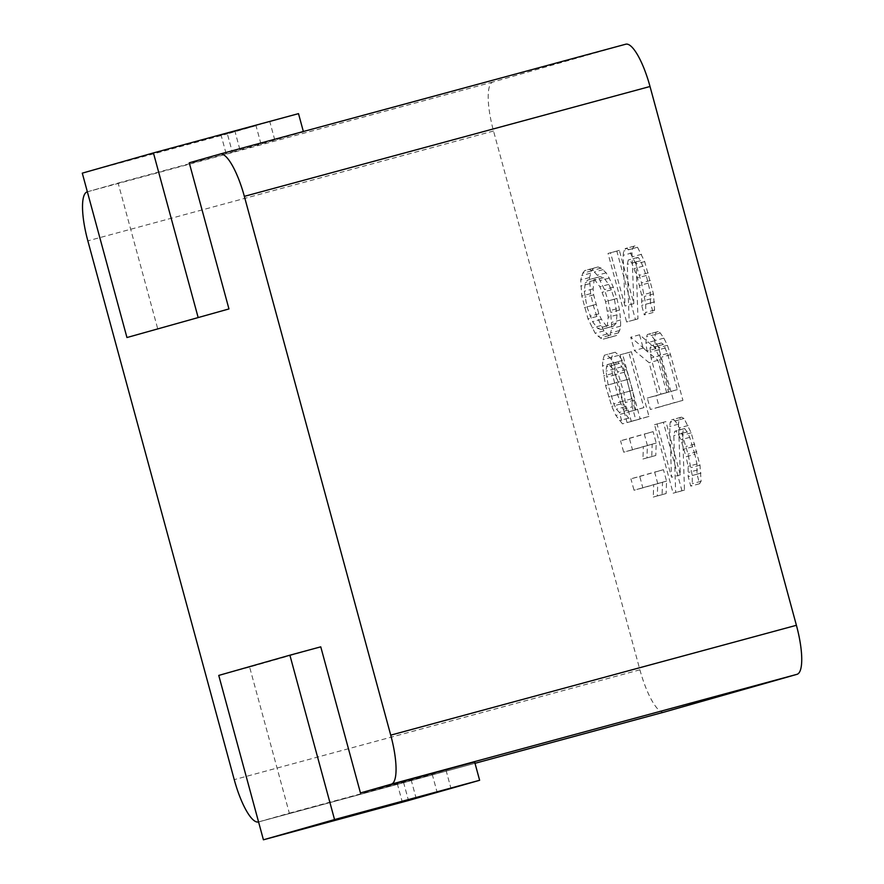 <?xml version="1.0" encoding="UTF-8"?>
<svg xmlns="http://www.w3.org/2000/svg" width="884" height="884" viewBox="0 0 884 884"><rect width="100%" height="100%" fill="white"/><g stroke="black" fill="none" stroke-linecap="round" stroke-linejoin="round"><path stroke-width="0.66" stroke-dasharray="4.42 3.31" d="M258.559 821.921L289.322 813.181L249.62 667.066L320.759 646.834M87.361 191.806L118.124 183.054L157.816 329.168M118.124 183.054L232.326 152.125L227.365 133.871L256.017 125.716L221.099 135.175L298.505 113.638M82.289 173.153L227.365 133.871M189.253 162.822L303.356 131.506M232.326 152.125L303.466 131.904M664.094 712.117A47.316 12.321 74.8 0 1 639.905 669.807L493.526 131.009A47.316 12.321 74.8 0 1 492.974 81.98L625.761 44.211M274.802 140.048L269.841 121.782M239.884 149.507L234.923 131.241M226.061 153.44L221.099 135.175M260.979 143.982L256.017 125.716M289.322 813.181L403.524 782.252L474.664 762.019M249.62 667.066L218.757 675.42M403.524 782.252L408.485 800.517M432.188 774.108L437.094 792.197M397.259 783.556L402.22 801.821M411.082 779.633L416.044 797.898M446.011 770.174L450.973 788.44M639.74 476.443L663.453 469.702L666.558 481.117L666.127 493.537L662.083 494.686L662.514 482.266L642.845 487.858L639.74 476.443L630.922 478.83L654.635 472.089L657.729 483.504L657.309 495.924L653.265 497.073L653.696 484.653L634.027 490.244L630.922 478.83M694.879 454.332L689.719 437.359L687.155 431.933L684.614 428.563L683.608 428.851L682.614 433.226L684.481 490.09L681.962 490.808L663.354 422.309L665.873 421.591L680.349 474.863L678.525 424.143L679 419.911L680.503 417.436L681.509 417.149L684.05 418.475L691.211 432.84L699.995 465.183L701.1 481.261L699.598 483.736L697.023 474.222L696.957 463.989L694.879 454.332L686.061 456.73L680.901 439.746L678.337 434.32L675.796 430.95L674.779 431.237L673.796 435.613L675.663 492.476L673.133 493.195L654.525 424.696L657.055 423.988L671.531 477.249L669.707 426.53L670.183 422.298L672.691 419.535L675.221 420.861L679.31 427.9L682.393 435.226L688.061 454.1L692.238 475.459L692.283 483.647L690.78 486.123L688.194 476.609L688.139 466.376L686.061 456.73M629.397 438.398L653.11 431.646L656.215 443.061L655.784 455.481L651.751 456.63L652.182 444.21L632.502 449.812L629.397 438.398L620.579 440.784L644.292 434.044L647.397 445.459L646.966 457.879L642.933 459.017L643.364 446.597L623.684 452.199L620.579 440.784M632.248 406.839L631.684 398.806L627.021 379.634L621.894 366.749L619.341 363.368L617.319 361.899L616.303 362.186L615.308 364.517L614.833 368.761L616.933 382.507L622.612 401.38L625.165 406.806L628.215 410.032L631.32 421.447L624.701 413.082L617.507 394.64L612.336 373.567L611.264 363.622L611.728 357.335L613.22 352.815L615.231 352.241L618.789 355.335L622.358 360.462L626.458 369.545L632.646 390.33L635.795 409.933L643.872 407.634L628.878 352.462L631.408 351.744L648.978 416.43L635.861 420.165L632.248 406.839L623.419 409.226L622.866 401.192L618.203 382.021L613.076 369.136L608.49 364.285L607.485 364.573L606.49 366.904L606.004 371.147L608.115 384.894L613.783 403.778L616.347 409.193L619.397 412.43L622.502 423.845L615.883 415.48L611.783 406.397L605.595 385.612L602.446 366.009L602.91 359.733L604.402 355.202L606.413 354.628L609.971 357.722L613.54 362.849L617.64 371.932L623.828 392.717L626.977 412.32L635.055 410.021L620.06 354.849L622.579 354.13L640.16 418.817L627.043 422.552L623.419 409.226M616.645 335.445L612.104 336.738L609.065 335.555L603.982 330.848L596.822 316.483L593.219 305.212L590.622 293.654L589.518 277.576L591.495 270.869L593.495 268.25L598.037 266.957L601.076 268.139L606.159 272.847L609.231 278.117L613.319 287.201L616.933 298.472L619.529 310.03L620.601 319.975L620.634 326.108L619.651 330.494L616.645 335.445L603.286 339.124L600.247 337.942L595.164 333.235L588.004 318.881L581.805 296.041L580.689 279.963L582.678 273.255L584.678 270.637L589.219 269.344L594.291 271.996L597.341 275.233L604.501 289.587L608.115 300.858L610.711 312.417L611.816 328.505L609.838 335.213L607.827 337.832M666.702 392.662L657.917 360.318L643.187 348.108L639.574 334.793L655.829 348.616L654.768 340.716L655.232 334.439L656.226 332.108L658.249 331.533L660.282 333.003L663.851 338.141L667.431 345.324L670.514 354.683L682.923 400.353L659.21 407.093L656.116 395.678L666.702 392.662L657.884 395.049L649.099 362.705L634.369 350.506L630.756 337.18L647.011 351.003L645.95 343.114L646.414 336.826L647.408 334.495L649.431 333.92L651.464 335.39L655.033 340.528L658.613 347.71L674.105 402.739L650.392 409.48L647.298 398.065L657.884 395.049M637.961 318.859L635.43 319.577L616.822 251.078L619.352 250.371L633.828 303.632L631.994 252.912L632.48 248.68L633.983 246.205L634.988 245.918L637.519 247.244L644.69 261.609L653.475 293.952L654.58 310.03L653.077 312.505L650.491 302.991L650.436 292.77L646.281 275.499L640.635 260.703L638.093 257.332L637.077 257.62L636.093 261.995L637.961 318.859L626.612 321.964L608.004 253.476L610.535 252.758L624.999 306.03L623.176 255.31L623.662 251.067L626.17 248.305L628.701 249.631L635.872 263.996L641.541 282.88L645.718 304.24L645.762 312.417L644.259 314.892L641.673 305.378L641.618 295.157L637.463 277.885L631.817 263.101L629.275 259.719L628.259 260.007L627.275 264.382L629.143 321.246M613.562 326.074L616.071 323.312L617.032 314.837L614.402 299.19L611.319 289.819L608.756 284.405L603.661 277.653L600.114 276.615L596.589 277.609L594.081 280.372L593.12 288.847L593.661 294.847L598.833 313.864L601.385 319.29L606.479 326.041L610.026 327.08L613.562 326.074L604.744 328.461L607.253 325.699L608.214 317.223L605.584 301.577L599.938 286.792L594.844 280.04L591.297 279.001L587.772 280.007L585.263 282.769L584.302 291.234L586.921 306.892L592.567 321.677L597.661 328.428L601.208 329.467L604.744 328.461M659.917 355.655L669.729 391.8L677.299 389.656L667.475 353.501L663.387 344.417L661.354 342.948L659.84 343.379L658.845 345.71L659.917 355.655L651.088 358.042L660.912 394.187L668.481 392.043L658.657 355.887L654.558 346.804L652.536 345.335L651.022 345.766L650.027 348.097L651.088 358.042M663.453 469.702L654.635 472.089M642.845 487.858L634.027 490.244M662.514 482.266L653.696 484.653M662.083 494.686L653.265 497.073M666.127 493.537L657.309 495.924M666.558 481.117L657.729 483.504M653.11 431.646L644.292 434.044M632.502 449.812L623.684 452.199M652.182 444.21L643.364 446.597M651.751 456.63L642.933 459.017M655.784 455.481L646.966 457.879M656.215 443.061L647.397 445.459M631.684 398.806L622.866 401.192M635.861 420.165L627.043 422.552M648.978 416.43L640.16 418.817M631.408 351.744L622.579 354.13M628.878 352.462L620.06 354.849M643.872 407.634L635.055 410.021M635.795 409.933L626.977 412.32M634.723 399.988L625.905 402.375M632.646 390.33L623.828 392.717M629.552 378.916L620.723 381.302M626.458 369.545L617.64 371.932M622.358 360.462L613.54 362.849M618.789 355.335L609.971 357.722M615.231 352.241L606.413 354.628M613.22 352.815L604.402 355.202M611.728 357.335L602.91 359.733M611.264 363.622L602.446 366.009M612.336 373.567L603.507 375.954M614.413 383.225L605.595 385.612M617.507 394.64L608.689 397.026M620.601 404.01L611.783 406.397M624.701 413.082L615.883 415.48M628.27 418.22L619.452 420.607M631.32 421.447L622.502 423.845M628.215 410.032L619.397 412.43M625.165 406.806L616.347 409.193M622.612 401.38L613.783 403.778M620.038 393.921L611.22 396.308M616.933 382.507L608.115 384.894M615.375 374.75L606.557 377.137M614.833 368.761L606.004 371.147M615.308 364.517L606.49 366.904M616.303 362.186L607.485 364.573M617.319 361.899L608.49 364.285M619.341 363.368L610.524 365.755M621.894 366.749L613.076 369.136M624.447 372.164L615.629 374.551M627.021 379.634L618.203 382.021M630.126 391.048L621.308 393.435M612.104 336.738L603.286 339.124M618.656 332.826L609.838 335.213M619.651 330.494L610.833 332.881M620.634 326.108L611.816 328.505M620.601 319.975L611.783 322.362M619.529 310.03L610.711 312.417M616.933 298.472L608.115 300.858M613.319 287.201L604.501 289.587M609.231 278.117L600.402 280.504M606.159 272.847L597.341 275.233M603.109 269.609L594.291 271.996M601.076 268.139L592.258 270.526M598.037 266.957L589.219 269.344M593.495 268.25L584.678 270.637M591.495 270.869L582.678 273.255M590.501 273.2L581.683 275.587M589.518 277.576L580.689 279.963M589.551 283.72L580.733 286.107M590.622 293.654L581.805 296.041M593.219 305.212L584.401 307.61M596.822 316.483L588.004 318.881M600.921 325.566L592.103 327.953M603.982 330.848L595.164 333.235M607.043 334.075L598.214 336.461M609.065 335.555L600.247 337.942M616.071 323.312L607.253 325.699M610.026 327.08L601.208 329.467M606.479 326.041L597.661 328.428M601.385 319.29L592.567 321.677M598.833 313.864L590.015 316.251M595.739 304.494L586.921 306.892M593.661 294.847L584.843 297.234M593.12 288.847L584.302 291.234M594.081 280.372L585.263 282.769M596.589 277.609L587.772 280.007M600.114 276.615L591.297 279.001M603.661 277.653L594.844 280.04M608.756 284.405L599.938 286.792M611.319 289.819L602.501 292.206M614.402 299.19L605.584 301.577M616.491 308.847L607.673 311.234M617.032 314.837L608.214 317.223M684.481 490.09L675.663 492.476M681.962 490.808L673.133 493.195M682.614 433.226L673.796 435.613M683.608 428.851L674.779 431.237M684.614 428.563L675.796 430.95M687.155 431.933L678.337 434.32M689.719 437.359L680.901 439.746M692.813 446.729L683.984 449.116M696.957 463.989L688.139 466.376M697.498 469.99L688.68 472.376M697.023 474.222L688.194 476.609M699.598 483.736L690.78 486.123M701.1 481.261L692.283 483.647M701.056 473.073L692.238 475.459M699.995 465.183L691.178 467.57M696.879 451.713L688.061 454.1M694.813 444.111L685.995 446.497M691.211 432.84L682.393 435.226M688.128 425.513L679.31 427.9M684.05 418.475L675.221 420.861M681.509 417.149L672.691 419.535M680.503 417.436L671.685 419.823M679 419.911L670.183 422.298M678.525 424.143L669.707 426.53M680.349 474.863L671.531 477.249M665.873 421.591L657.055 423.988M663.354 422.309L654.525 424.696M657.917 360.318L649.099 362.705M656.116 395.678L647.298 398.065M659.21 407.093L650.392 409.48M682.923 400.353L674.105 402.739M670.514 354.683L661.696 357.081M667.431 345.324L658.613 347.71M663.851 338.141L655.033 340.528M660.282 333.003L651.464 335.39M658.249 331.533L649.431 333.92M656.226 332.108L647.408 334.495M655.232 334.439L646.414 336.826M654.768 340.716L645.95 343.114M655.829 348.616L647.011 351.003M639.574 334.793L630.756 337.18M643.187 348.108L634.369 350.506M669.729 391.8L660.912 394.187M658.867 349.799L650.049 352.197M658.845 345.71L650.027 348.097M659.84 343.379L651.022 345.766M661.354 342.948L652.536 345.335M663.387 344.417L654.558 346.804M665.42 347.942L656.602 350.329M667.475 353.501L658.657 355.887M677.299 389.656L668.481 392.043M635.43 319.577L626.612 321.964M636.093 261.995L627.275 264.382M637.077 257.62L628.259 260.007M638.093 257.332L629.275 259.719M640.635 260.703L631.817 263.101M643.198 266.128L634.38 268.515M646.281 275.499L637.463 277.885M648.359 283.112L639.53 285.499M650.436 292.77L641.618 295.157M650.978 298.759L642.16 301.146M650.491 302.991L641.673 305.378M653.077 312.505L644.259 314.892M654.58 310.03L645.762 312.417M654.536 301.842L645.718 304.24M653.475 293.952L644.657 296.339M650.359 280.493L641.541 282.88M648.292 272.88L639.475 275.267M644.69 261.609L635.872 263.996M641.607 254.283L632.789 256.669M637.519 247.244L628.701 249.631M634.988 245.918L626.17 248.305M633.983 246.205L625.165 248.592M632.48 248.68L623.662 251.067M631.994 252.912L623.176 255.31M633.828 303.632L624.999 306.03M619.352 250.371L610.535 252.758M616.822 251.078L608.004 253.476M492.974 81.98L87.295 191.817M493.526 131.009L87.847 240.857M639.905 669.807L234.238 779.655M475.017 763.312L258.559 821.932L475.017 763.312"/><path stroke-width="1.33" d="M228.956 308.936L126.953 337.533L228.956 308.936L189.253 162.822L220.083 154.059A47.316 12.321 -105.2 0 1 220.116 154.048A47.316 12.321 -105.2 0 1 244.349 196.347L390.728 735.145A47.316 12.321 -105.2 0 1 391.281 784.174L360.462 792.948L320.759 646.834L289.897 655.188L334.55 819.567L263.421 839.8L218.757 675.42L289.897 655.188M258.559 821.921L258.493 821.943A47.316 12.321 -105.2 0 1 258.459 821.954A47.316 12.321 -105.2 0 1 234.238 779.655L87.847 240.857A47.316 12.321 -105.2 0 1 87.295 191.817L87.361 191.806M126.953 337.533L82.289 173.153L153.429 152.921L198.093 317.301M303.356 131.506L298.505 113.638L153.429 152.921M664.171 712.095A47.316 12.321 74.8 0 1 664.127 712.106A47.316 12.321 74.8 0 1 664.094 712.117L475.017 763.312L664.171 712.095L796.959 674.337L391.281 784.174M360.462 792.948L474.664 762.019L479.625 780.285L334.55 819.567M263.421 839.8L408.485 800.517L479.625 780.285M220.16 154.037L625.761 44.211A47.316 12.321 74.8 0 1 625.795 44.2A47.316 12.321 74.8 0 1 650.016 86.499L796.407 625.297A47.316 12.321 74.8 0 1 796.959 674.337M796.407 625.297L390.728 735.145M650.016 86.499L244.349 196.347M625.795 44.2L220.116 154.048"/></g></svg>
